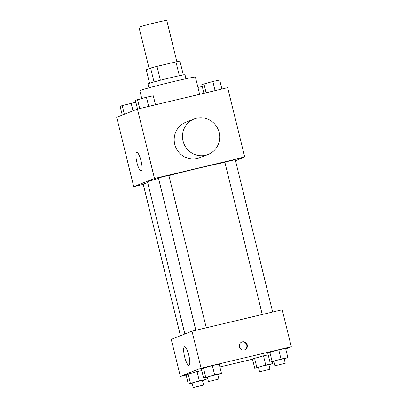 <?xml version="1.0" encoding="UTF-8"?>
<svg xmlns="http://www.w3.org/2000/svg" width="408" height="408" viewBox="0 0 408 408"><rect width="100%" height="100%" fill="white"/><g stroke="black" fill="none" stroke-linecap="round" stroke-linejoin="round"><path stroke-width="0.61" d="M176.888 61.674L166.75 20.4A14.3 0.459 166.2 0 0 152.75 23.363A14.3 0.459 166.2 0 0 138.975 27.224L149.149 68.646M149.547 83.232L146.243 69.793L150.613 68.07A18.457 0.597 166.2 0 1 156.968 66.377L175.955 61.868A18.457 0.597 166.2 0 1 179.938 61.108L183.335 74.934M148.956 87.837L147.982 83.88A19.064 0.617 -13.8 0 1 166.352 78.734A19.064 0.617 -13.8 0 1 185.013 74.781L185.987 78.739M154.015 81.926L150.613 68.07M179.362 75.72L175.955 61.868M160.369 80.233L156.968 66.377M199.629 94.319L195.412 77.132A28.601 0.923 166.2 0 0 167.418 83.059A28.601 0.923 166.2 0 0 139.862 90.78L141.749 98.461M143.274 184.396L133.737 186.66L116.693 117.264L137.445 109.089L227.669 87.659L244.718 157.06L235.513 160.686M224.895 162.374A42.901 1.382 166.2 0 0 168.902 175.603M158.559 178.418A42.901 1.382 166.2 0 0 147.569 182.09L184.87 333.968M133.737 186.66L154.489 178.485L244.718 157.06M206.275 327.767L168.866 175.46L163.618 176.567L158.457 178.016L195.85 330.245M272.682 311.998L235.268 159.686L230.025 160.798L224.864 162.241L262.257 314.476M180.438 335.713L143.183 184.034L147.727 182.738M154.489 178.485L137.445 109.089M136.925 162.573A9.532 2.208 76.6 0 1 136.797 152.48A9.532 2.208 76.6 0 1 141.148 161.242A9.532 2.208 76.6 0 1 141.204 171.029A9.532 2.208 76.6 0 1 136.925 162.573M208.075 154.479L199.772 157.753A19.064 18.539 -111.5 0 1 175.537 146.809A19.064 18.539 -111.5 0 1 185.793 122.273L194.096 119.003A19.064 18.539 -111.5 0 1 196.539 118.233A19.064 18.539 -111.5 0 1 218.775 131.187A19.064 18.539 -111.5 0 1 208.075 154.479A19.064 18.539 -111.5 0 1 183.84 143.534A19.064 18.539 -111.5 0 1 194.096 119.003M186.099 374.983L180.331 376.349L171.238 339.339L191.989 331.163L282.219 309.733L291.307 346.744L285.743 348.937M207.371 377.155L203.582 377.966L201.307 368.71L212.349 365.599L219.198 364.135L212.349 365.599L214.623 374.85L221.468 373.391L217.785 374.62M258.504 367.404L254.714 368.215L252.44 358.958L263.481 355.847L268.184 354.843L263.481 355.847L265.756 365.099L272.6 363.635L268.913 364.869M180.331 376.349L201.083 368.174L291.307 346.744M252.501 359.208L219.886 366.955M273.778 361.386L269.989 362.197L267.714 352.94L278.756 349.829L285.6 348.366L278.756 349.829L281.03 359.081L287.875 357.617L284.187 358.851M192.097 383.173L188.307 383.984L186.038 374.733L197.074 371.617L201.776 370.612L197.074 371.617L199.349 380.868L206.193 379.409L202.511 380.639M201.083 368.174L191.989 331.163M184.656 356.888A9.532 2.208 76.6 0 1 184.528 346.795A9.532 2.208 76.6 0 1 188.879 355.557A9.532 2.208 76.6 0 1 188.929 365.344A9.532 2.208 76.6 0 1 184.656 356.888M242.362 341.843A4.172 4.054 -111.5 0 1 244.882 349.773A4.172 4.054 -111.5 0 1 239.583 347.381A4.172 4.054 -111.5 0 1 242.362 341.843M241.567 342.123A4.172 4.054 -111.5 0 1 244.616 349.865M188.307 383.984L199.349 380.868M203.592 385.045L202.455 380.419L197.212 381.526L192.051 382.974L193.183 387.6L203.592 385.045L193.183 387.6M206.193 379.409L205.729 377.507M186.038 374.733L197.074 371.617M190.403 383.158L188.134 373.906M203.582 377.966L214.623 374.85M218.867 379.027L217.729 374.401L212.486 375.508L207.32 376.956L208.457 381.582L218.867 379.027L208.457 381.582M221.468 373.391L219.198 364.135M201.307 368.71L212.349 365.599M205.678 377.14L203.408 367.883M254.714 368.215L265.756 365.099M269.999 369.276L268.862 364.645L263.619 365.757L258.453 367.205L259.59 371.831L269.999 369.276L259.59 371.831M272.6 363.635L272.136 361.738M252.44 358.958L263.481 355.847M256.81 367.389L254.541 358.132M269.989 362.197L281.03 359.081M285.269 363.253L284.136 358.627L278.888 359.739L273.727 361.182L274.865 365.813L285.269 363.253L274.865 365.813M287.875 357.617L285.6 348.366M267.714 352.94L278.756 349.829M272.085 361.371L269.81 352.114M122.257 115.071L120.125 106.391L122.222 105.565L135.864 102.275M133.018 110.828L131.167 103.275M124.353 114.245L122.222 105.565M137.537 109.064L135.4 100.373L146.441 97.257L153.286 95.798L155.499 104.8M148.691 106.417L146.441 97.257M139.709 108.548L137.496 99.547M197.936 87.429L202.271 86.501M203.939 93.294L201.807 84.604L212.843 81.488L219.693 80.024L221.901 89.031M215.093 90.647L212.843 81.488M206.111 92.779L203.903 83.778"/></g></svg>
